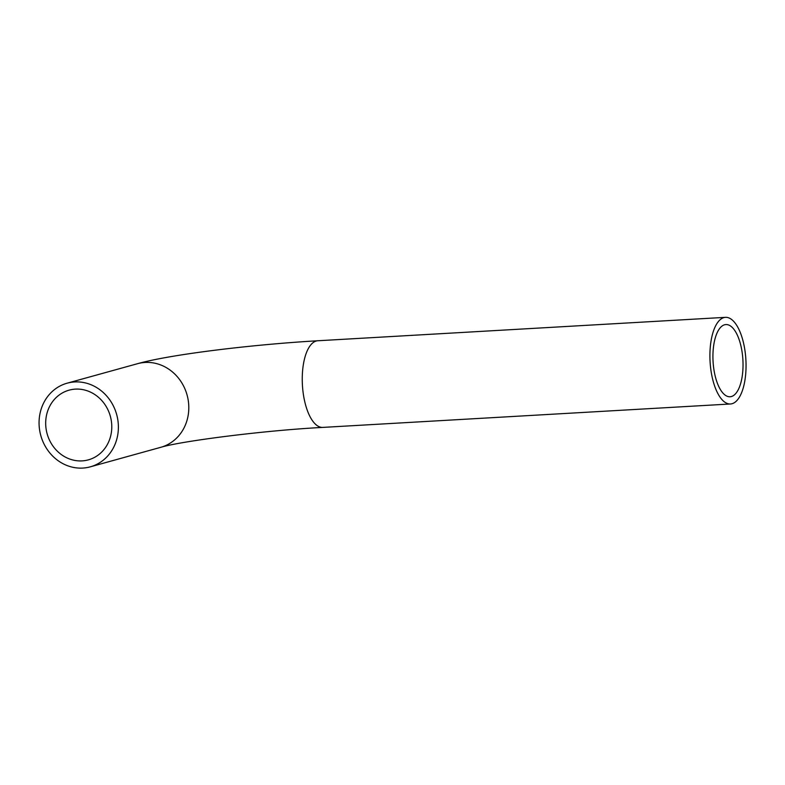 <?xml version="1.0" encoding="UTF-8"?>
<svg xmlns="http://www.w3.org/2000/svg" width="785" height="785" viewBox="0 0 785 785"><rect width="100%" height="100%" fill="white"/><g stroke="black" fill="none" stroke-linecap="round" stroke-linejoin="round"><path stroke-width="1.18" d="M75.34 389.125A36.159 32.803 74.5 0 1 111.127 419.661A36.159 32.803 74.5 0 1 88.381 459.853A36.159 32.803 74.5 0 1 47.12 433.762A36.159 32.803 74.5 0 1 69.08 390.165A36.159 32.803 74.5 0 1 75.34 389.125M74.653 381.952A43.391 39.358 74.5 0 1 117.603 418.591A43.391 39.358 74.5 0 1 90.304 466.83A43.391 39.358 74.5 0 1 40.791 435.518A43.391 39.358 74.5 0 1 67.147 383.188A43.391 39.358 74.5 0 1 74.653 381.952M731.375 396.543A36.159 14.935 86.7 0 0 742.787 358.195A36.159 14.935 86.7 0 0 725.909 324.558A36.159 14.935 86.7 0 0 713.065 361.512A36.159 14.935 86.7 0 0 730.06 396.759A36.159 14.935 86.7 0 0 731.375 396.543M732.052 403.716A43.391 17.927 86.7 0 0 745.75 357.705A43.391 17.927 86.7 0 0 725.497 317.336A43.391 17.927 86.7 0 0 710.082 361.689A43.391 17.927 86.7 0 0 730.472 403.981A43.391 17.927 86.7 0 0 732.052 403.716M322.802 427.403C263.505 430.455 180.599 441.239 160.729 447.322A43.391 39.358 74.5 0 0 188.017 399.094A43.391 39.358 74.5 0 0 145.078 362.454A43.391 39.358 74.5 0 0 137.561 363.69C170.433 354.418 252.073 344.556 317.827 340.759A43.391 17.927 86.7 0 0 316.237 341.024A43.391 17.927 86.7 0 0 302.549 387.034A43.391 17.927 86.7 0 0 322.802 427.403L730.472 403.981M317.827 340.759L725.497 317.336M137.561 363.69L67.147 383.188M160.729 447.322L90.304 466.83"/></g></svg>
